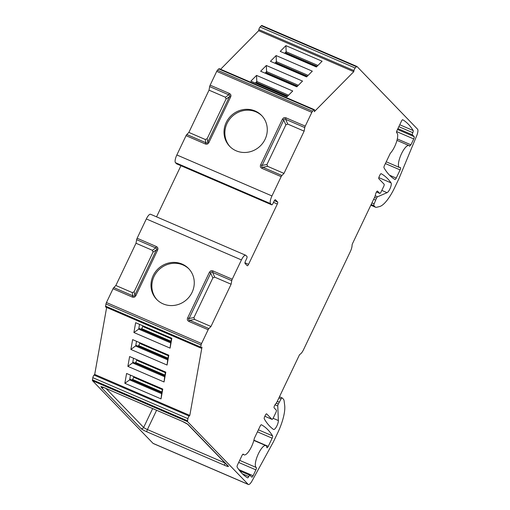 <?xml version="1.0" encoding="UTF-8"?>
<svg xmlns="http://www.w3.org/2000/svg" width="510" height="510" viewBox="0 0 510 510"><rect width="100%" height="100%" fill="white"/><g stroke="black" fill="none" stroke-linecap="round" stroke-linejoin="round"><path stroke-width="0.76" d="M170.85 342.057L139.332 328.478L138.701 329.116L139.542 324.379M142.787 325.775L142.666 326.432A1.708 0.516 -66.7 0 1 141.633 328.599L141.034 329.211M133.9 332.526L135.654 322.696L171.838 338.289L170.085 348.12L133.9 332.526L138.701 329.116L170.703 342.905L170.085 348.12M126.595 373.473L162.779 389.066L161.026 398.89L124.842 383.297L126.595 373.473M164.048 381.964L165.801 372.141L129.616 356.547L127.863 366.371L164.048 381.964L164.666 376.756L132.664 362.967L133.505 358.224M167.063 365.045L168.816 355.215L132.632 339.622L130.879 349.446L167.063 365.045L167.682 359.831L135.679 346.041L136.527 341.305M106.641 307.46L94.701 374.429L94.069 375.067A2.053 0.618 113.3 0 0 92.826 377.668L92.444 379.829A2.053 0.618 113.3 0 0 92.514 380.709L153.045 443.362A6.834 2.066 113.3 0 0 153.261 443.515L248.37 484.5A6.834 2.066 -66.7 0 1 248.153 484.347L187.623 421.693A2.053 0.618 -66.7 0 1 187.552 420.814L187.935 418.653A2.053 0.618 -66.7 0 1 189.178 416.052L189.809 415.414L201.979 347.163L201.348 347.807A2.053 0.618 -66.7 0 1 200.832 348.05A2.053 0.618 -66.7 0 1 200.691 347.125L201.08 344.958A2.053 0.618 -66.7 0 1 201.565 343.523L208.144 329.734A2.053 0.618 -66.7 0 1 208.896 328.574L210.962 326.483L194.584 319.426L193.934 317.583L212.848 277.924L214.735 277.172L212.606 272.416A2.053 0.618 113.3 0 1 213.091 270.976L232.235 279.225A2.053 0.618 -66.7 0 0 231.75 280.666L212.606 272.416C211.644 271.645 211.019 271.894 210.719 273.169L189.108 318.482L187.699 317.794L209.317 272.48C210.26 270.791 211.516 270.294 213.091 270.976M189.809 415.414L94.701 374.429M124.842 383.297L129.642 379.893L130.49 375.15M161.026 398.89L161.644 393.682L129.642 379.893L130.273 379.249L161.797 392.834M127.863 366.371L133.295 362.323L164.813 375.908M261.917 25.545A2.053 0.618 113.3 0 0 261.853 25.5A2.053 0.618 113.3 0 0 261.33 25.742L260.081 27.017A2.053 0.618 113.3 0 0 258.844 29.612L258.647 30.702L220.601 69.277M232.235 279.225L241.434 259.928A6.834 2.066 -66.7 0 1 245.686 255.255A6.834 2.066 -66.7 0 1 245.897 255.408L246.98 256.524A2.053 0.618 -66.7 0 1 246.566 258.838L245.469 261.139A2.053 0.618 113.3 0 0 245.061 263.453L247.222 265.691A2.053 0.618 113.3 0 0 247.286 265.735A2.053 0.618 113.3 0 0 248.561 264.333L277.332 204.013A1.708 0.516 113.3 0 0 277.676 202.087L275.432 199.767A2.053 0.618 113.3 0 0 275.368 199.722A2.053 0.618 113.3 0 0 274.093 201.125L273.003 203.42A2.053 0.618 -66.7 0 1 271.728 204.829A2.053 0.618 -66.7 0 1 271.658 204.778L270.58 203.662A6.834 2.066 -66.7 0 1 271.957 195.942L281.157 176.645A2.053 0.618 -66.7 0 1 281.915 175.491L283.981 173.4L304.132 131.147L304.77 127.576A2.053 0.618 -66.7 0 1 305.254 126.136L311.827 112.353A2.053 0.618 -66.7 0 1 312.585 111.193L313.835 109.924A2.053 0.618 -66.7 0 1 314.358 109.675L219.243 68.691A2.053 0.618 113.3 0 0 218.726 68.939L217.477 70.208A2.053 0.618 113.3 0 0 216.718 71.368L210.145 85.151A2.053 0.618 113.3 0 0 209.661 86.592L209.023 90.162L225.401 97.219L226.051 99.061L207.136 138.72L205.243 139.472L205.944 142.749A2.053 0.618 -66.7 0 0 205.192 143.909L186.048 135.66A2.053 0.618 113.3 0 1 186.807 134.506L205.944 142.749C206.779 143.386 207.404 143.138 207.838 141.997L229.449 96.683L230.584 97.091L208.966 142.405C208.023 144.094 206.767 144.591 205.192 143.909M186.807 134.506L188.866 132.409L209.023 90.162M270.58 203.662L175.472 162.677A6.834 2.066 113.3 0 1 176.849 154.957L186.048 135.66M175.472 162.677L176.549 163.793A2.053 0.618 113.3 0 0 176.619 163.844A2.053 0.618 113.3 0 0 176.696 163.857M180.942 165.705L156.551 216.846M245.686 255.255L150.571 214.27A6.834 2.066 113.3 0 0 146.325 218.943L137.126 238.24A2.053 0.618 113.3 0 0 136.642 239.681L136.004 243.244L152.382 250.302L153.032 252.15L134.117 291.803L132.23 292.555L132.931 295.838A2.053 0.618 -66.7 0 0 132.173 296.998L113.029 288.749A2.053 0.618 113.3 0 1 113.787 287.589L132.931 295.838C133.76 296.476 134.385 296.227 134.818 295.086L156.43 249.772C157.093 248.701 156.876 248.089 155.779 247.93A2.053 0.618 -66.7 0 1 156.264 246.489C157.89 247.273 158.323 248.504 157.564 250.18L156.43 249.772L153.032 252.15M113.787 287.589L115.853 285.498L136.004 243.244M201.08 344.958L105.972 303.973A2.053 0.618 113.3 0 1 106.456 302.538L113.029 288.749M105.972 303.973L105.583 306.14A2.053 0.618 113.3 0 0 105.723 307.065L200.832 348.05M130.879 349.446L136.31 345.397L167.835 358.983M171.545 338.168L170.703 342.905M133.728 376.552L133.614 377.209A1.708 0.516 -66.7 0 1 132.581 379.376L131.975 379.982M162.492 388.945L161.644 393.682M165.508 372.019L164.666 376.756M378.828 177.614L391.062 182.886A5.47 1.651 113.3 0 1 390.303 188.037A5.47 1.651 113.3 0 1 387.058 192.678L377.553 196.796A2.053 0.618 113.3 0 0 376.488 198.186L374.136 203.86A2.053 0.618 113.3 0 0 373.938 205.683L375.143 206.933A13.668 4.131 113.3 0 0 375.577 207.238A13.668 4.131 113.3 0 0 376.552 207.29L379.567 206.556A27.336 8.262 -66.7 0 0 394.612 187.744L398.986 178.564L416.664 135.819A6.834 2.066 -66.7 0 0 417.556 129.183L357.025 66.529A2.053 0.618 -66.7 0 0 356.962 66.485L261.853 25.5M391.062 182.886A273.334 82.645 113.3 0 0 381.18 173.706A2.053 0.618 113.3 0 0 381.168 173.693A2.053 0.618 113.3 0 0 379.893 175.102L379.255 176.434A2.053 0.618 113.3 0 0 378.841 178.749L384.087 184.18A2.053 0.618 -66.7 0 1 383.679 186.501L381.046 192.009A2.053 0.618 -66.7 0 1 379.772 193.411A2.053 0.618 -66.7 0 1 379.708 193.366L376.482 191.977L379.772 193.411M248.37 484.5A6.834 2.066 -66.7 0 0 252.087 480.86L273.398 441.877L277.778 432.697A27.336 8.262 -66.7 0 0 284.688 405.475L284.134 401.045A13.668 4.131 113.3 0 0 283.433 399.209L282.221 397.959A2.053 0.618 113.3 0 0 282.157 397.915A2.053 0.618 113.3 0 0 281.125 398.858L278.301 404.041A2.053 0.618 113.3 0 0 277.772 405.986L278.364 420.559A5.47 1.651 113.3 0 1 276.586 426.481A5.47 1.651 113.3 0 1 273.564 429.477A5.47 1.651 113.3 0 1 273.468 429.426A273.334 82.645 113.3 0 1 264.256 418.844A2.053 0.618 113.3 0 1 264.709 416.581L265.347 415.248A2.053 0.618 113.3 0 1 266.622 413.846A2.053 0.618 113.3 0 1 266.685 413.89L271.932 419.322A2.053 0.618 -66.7 0 0 271.996 419.367A2.053 0.618 -66.7 0 0 273.271 417.964L275.904 412.456A2.053 0.618 -66.7 0 0 276.312 410.136L274.151 407.904A2.053 0.618 113.3 0 1 275.068 404.73L276.783 402.39L299.115 355.566A2.053 0.618 113.3 0 1 300.141 354.195A6.834 2.066 -66.7 0 0 303.565 349.624L350.3 251.647A6.834 2.066 -66.7 0 0 352.059 245.348A2.053 0.618 113.3 0 1 352.582 243.468L374.92 196.643L375.832 193.469A2.053 0.618 113.3 0 1 377.483 191.084A2.053 0.618 113.3 0 1 377.547 191.129L379.708 193.366M231.75 280.666L231.113 284.229L210.962 326.483M314.358 109.675A2.053 0.618 -66.7 0 1 314.491 110.6L314.294 111.69L353.755 71.687L353.953 70.597A2.053 0.618 -66.7 0 1 355.189 68.002L356.439 66.727A2.053 0.618 -66.7 0 1 356.962 66.485M239.674 460.364L256.262 467.511A2.053 0.618 113.3 0 1 255.892 469.869L253.094 475.741A2.053 0.618 113.3 0 1 251.819 477.143A2.053 0.618 113.3 0 1 251.755 477.099L250.053 475.339A2.053 0.618 -66.7 0 0 249.989 475.294A2.053 0.618 -66.7 0 0 248.778 476.569A2.053 0.618 -66.7 0 1 247.567 477.851A2.053 0.618 -66.7 0 1 247.541 477.838A273.334 82.645 -66.7 0 1 237.118 467.052A2.053 0.618 113.3 0 1 237.571 464.782L241.976 455.545A2.053 0.618 113.3 0 1 243.251 454.142A2.053 0.618 113.3 0 1 243.315 454.187L243.703 454.582A11.96 3.615 -66.7 0 0 244.08 454.85L242.811 454.308M256.262 467.511A11.96 3.615 -66.7 0 1 257.83 454.99A11.96 3.615 -66.7 0 1 265.818 445.587A11.96 3.615 -66.7 0 1 266.813 447.455A2.053 0.618 113.3 0 0 266.979 447.774A2.053 0.618 113.3 0 0 268.254 446.371L272.155 438.192A2.053 0.618 113.3 0 0 272.608 435.922A273.334 82.645 113.3 0 0 261.432 424.766A2.053 0.618 113.3 0 0 261.413 424.76A2.053 0.618 113.3 0 0 260.138 426.162L254.662 437.65A2.053 0.618 113.3 0 0 254.197 438.97A11.96 3.615 -66.7 0 1 249.505 450.311A11.96 3.615 -66.7 0 1 244.08 454.85M409.549 146.128L410.933 144.821L413.737 138.95A2.053 0.618 113.3 0 0 414.145 136.629L412.45 134.876A2.053 0.618 -66.7 0 1 412.8 132.689A2.053 0.618 113.3 0 0 413.196 130.547A273.334 82.645 -66.7 0 0 402.772 119.761A2.053 0.618 113.3 0 0 402.747 119.748A2.053 0.618 113.3 0 0 401.472 121.15L397.067 130.388A2.053 0.618 113.3 0 0 396.652 132.702L397.041 133.104A11.96 3.615 -66.7 0 1 396.512 141.907A11.96 3.615 -66.7 0 1 390.628 152.943A2.053 0.618 113.3 0 0 389.94 154.033L384.457 165.52A2.053 0.618 113.3 0 0 384.005 167.784A273.334 82.645 113.3 0 0 394.918 179.488A2.053 0.618 113.3 0 0 394.938 179.501A2.053 0.618 113.3 0 0 396.213 178.098L400.114 169.919A2.053 0.618 113.3 0 0 400.465 167.554A2.053 0.618 113.3 0 0 400.318 167.548A11.96 3.615 -66.7 0 1 399.47 167.503A11.96 3.615 -66.7 0 1 400.879 155.091A11.96 3.615 -66.7 0 1 408.931 145.535A11.96 3.615 -66.7 0 1 409.549 146.128L409.638 146.223M168.529 355.094L167.682 359.831M136.75 359.626L136.629 360.283A1.708 0.516 -66.7 0 1 135.596 362.451L134.997 363.063M353.755 71.687L258.647 30.702M285.9 45.639L280.219 51.402L316.404 66.995L322.084 61.232L285.9 45.639L286.155 51.759L284.631 53.301M276.114 55.564L312.298 71.158L306.618 76.914L270.427 61.321L276.114 55.564L276.369 61.678L308.142 75.372M266.322 65.484L302.513 81.077L296.833 86.834L260.642 71.241L266.322 65.484L266.583 71.598L298.356 85.291M256.536 75.403L292.727 90.997L287.047 96.753L268.948 88.957L250.856 81.16L256.536 75.403L256.798 81.517L255.274 83.066M255.147 110.995A22.21 20.999 -44 0 0 228.327 118.945A22.21 20.999 -44 0 0 229.678 146.332A22.21 20.999 -44 0 0 236.155 150.801A22.21 20.999 -44 0 0 262.975 142.851A22.21 20.999 -44 0 0 261.624 115.47A22.21 20.999 -44 0 0 255.147 110.995M210.145 85.151L229.283 93.4C230.922 94.254 231.355 95.485 230.584 97.091M229.283 93.4A2.053 0.618 113.3 0 0 228.799 94.841C229.927 95.07 230.137 95.682 229.449 96.683L226.051 99.061M188.866 132.409L205.243 139.472M182.127 264.084A22.21 20.999 -44 0 0 155.308 272.034A22.21 20.999 -44 0 0 156.659 299.415A22.21 20.999 -44 0 0 163.143 303.89A22.21 20.999 -44 0 0 189.956 295.94A22.21 20.999 -44 0 0 188.604 268.553A22.21 20.999 -44 0 0 182.127 264.084M157.564 250.18L135.953 295.494C135.003 297.177 133.748 297.681 132.173 296.998M115.853 285.498L132.23 292.555M103.511 387.415A2.053 1.938 136 0 1 101.509 387.67L100.935 386.612L104.454 387.81A2.053 0.618 113.3 0 0 104.531 387.823M139.766 342.701L139.651 343.358A1.708 0.516 -66.7 0 1 138.618 345.525L138.012 346.137M373.671 199.251L375.583 200.073M277.287 401.325L279.199 402.148M208.144 329.734L189 321.485C187.361 320.637 186.928 319.407 187.699 317.794M189 321.485A2.053 0.618 -66.7 0 1 189.752 320.325C188.496 319.961 188.279 319.349 189.108 318.482L193.934 317.583M231.113 284.229L214.735 277.172M260.718 164.704L282.336 119.391L283.738 120.079L262.127 165.393L260.718 164.704C259.96 166.381 260.393 167.612 262.019 168.396A2.053 0.618 113.3 0 1 262.771 167.242L281.915 175.491M282.336 119.391C283.279 117.708 284.535 117.204 286.11 117.886A2.053 0.618 113.3 0 0 285.625 119.327C284.663 118.556 284.038 118.805 283.738 120.079L285.868 124.842L287.755 124.089L285.625 119.327L304.77 127.576M283.981 173.4L267.603 166.337L266.953 164.494L285.868 124.842M304.132 131.147L287.755 124.089M317.928 65.446L286.155 51.759L285.957 52.849L287.111 54.372M274.845 63.221L276.369 61.678L276.171 62.768L277.325 64.292M265.06 73.14L266.583 71.598L266.386 72.688L267.54 74.211M288.571 95.211L256.798 81.517L256.6 82.607L257.754 84.131M208.966 142.405L207.838 141.997L207.136 138.72M230.112 146.765A22.21 20.999 136 0 1 229.366 119.563A22.21 20.999 136 0 1 255.994 111.875A22.21 20.999 136 0 1 262.038 115.917M135.953 295.494L134.818 295.086L134.117 291.803M157.093 299.848A22.21 20.999 136 0 1 156.347 272.652A22.21 20.999 136 0 1 182.975 264.964A22.21 20.999 136 0 1 189.019 268.999M209.317 272.48L210.719 273.169L212.848 277.924M266.953 164.494L262.127 165.393C261.33 166.33 261.541 166.942 262.771 167.242L267.603 166.337M317.112 66.274L285.957 52.849M307.326 76.194L276.171 62.768M297.54 86.114L266.386 72.688M287.755 96.033L256.6 82.607M316.608 66.784L287.162 54.092M306.822 76.704L277.376 64.011M297.037 86.623L267.591 73.931M287.251 96.543L257.805 83.85M142.666 326.432L171.43 338.825M170.997 341.247L141.633 328.599M94.069 375.067L189.178 416.052M187.935 418.653L92.826 377.668M356.439 66.727L261.33 25.742M260.081 27.017L355.189 68.002M353.953 70.597L258.844 29.612M313.835 109.924L218.726 68.939M217.477 70.208L312.585 111.193M311.827 112.353L216.718 71.368M176.849 154.957L271.957 195.942M225.401 97.219L228.799 94.841L209.661 86.592M176.549 163.793L271.658 204.778M241.434 259.928L146.325 218.943M106.456 302.538L201.565 343.523M137.126 238.24L156.264 246.489M152.382 250.302L155.779 247.93L136.642 239.681M105.583 306.14L200.691 347.125M92.444 379.829L187.552 420.814M187.623 421.693L92.514 380.709M100.942 386.612A5.47 0.65 -154.5 0 1 104.391 387.759L182.153 421.273A5.47 0.65 -154.5 0 1 188.171 424.613L228.308 466.153A5.47 0.65 -154.5 0 1 224.757 465.369L146.995 431.862A5.47 0.65 -154.5 0 1 140.977 428.521L101.509 387.67M153.045 443.362L248.153 484.347M133.614 377.209L162.371 389.602M161.938 392.024L132.581 379.376M370.885 205.096L375.143 206.933M371.172 204.497L373.938 205.683M374.136 203.86L371.93 202.91M374.576 197.357L376.488 198.186M375.169 195.77L377.553 196.796M387.058 192.678L381.805 190.415M271.932 419.322L264.856 416.275L271.996 419.367M273.105 418.289L278.364 420.559M275.017 404.8L277.772 405.986M276.222 403.149L278.301 404.041M278.919 397.908L281.125 398.858M194.584 319.426L189.752 320.325L208.896 328.574M244.959 262.777L248.561 264.333M277.332 204.013L273.5 202.368M274.348 200.653L277.676 202.087M286.11 117.886L305.254 126.136M281.157 176.645L262.019 168.396M248.778 476.569L242.428 473.835M238.808 469.582L253.094 475.741M255.892 469.869L238.68 462.449M253.91 440.187L268.254 446.371M272.155 438.192L257.429 431.842M258.404 429.803L272.608 435.922M242.894 454.238L243.703 454.582M399.751 124.752L413.189 130.547M398.839 126.671L412.8 132.689M389.595 175.242L396.213 178.098M400.114 169.919L385.388 163.57M397.309 138.95L410.933 144.821M413.737 138.95L396.633 131.58M397.507 129.464L414.145 136.629M412.45 134.876L397.915 128.609M136.629 360.283L165.393 372.676M164.959 375.099L135.596 362.451M140.977 428.521A2.053 1.938 -44 0 0 143.648 427.456A3.417 0.408 -154.5 0 0 147.409 429.541L225.069 463.01M156.595 410.276L147.409 429.541A2.053 0.618 113.3 0 0 146.995 431.862M105.972 388.461L143.648 427.456L152.649 408.574M104.391 387.759A2.053 0.618 113.3 0 0 104.454 387.81L143.335 404.564A2.053 0.618 -66.7 0 1 143.272 404.519M143.412 404.577A2.053 0.618 -66.7 0 1 143.335 404.564L182.217 421.317A2.053 0.618 -66.7 0 1 182.153 421.273M139.651 343.358L168.408 355.75M167.975 358.173L138.618 345.525M224.757 465.369A2.053 0.618 -66.7 0 1 225.152 463.093M188.171 424.613A2.053 1.938 136 0 1 187.578 424.199L227.709 465.738A2.053 1.938 -44 0 0 228.308 466.153M182.293 421.336A2.053 0.618 -66.7 0 1 182.217 421.317L187.584 424.205M176.619 163.844L271.728 204.829M370.84 205.198L375.577 207.238M279.467 396.755L282.157 397.915M249.989 475.294L239.808 470.908M265.818 445.587L253.846 440.43M386.236 161.797L399.47 167.503M396.965 140.377L408.931 145.535"/></g></svg>
